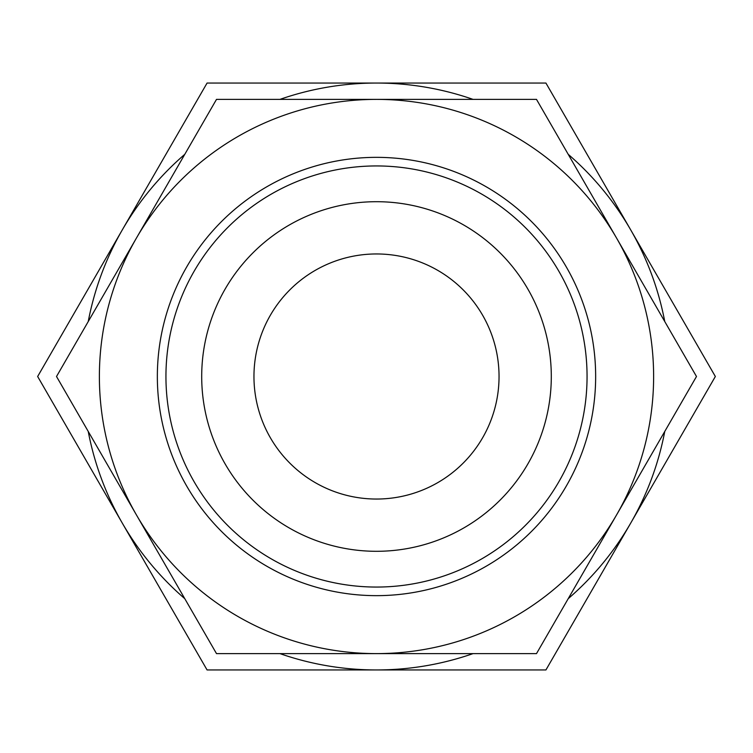 <?xml version="1.0" encoding="UTF-8"?>
<svg xmlns="http://www.w3.org/2000/svg" width="753" height="753" viewBox="0 0 753 753"><rect width="100%" height="100%" fill="white"/><g stroke="black" fill="none" stroke-linecap="round" stroke-linejoin="round"><path stroke-width="1.13" d="M371.954 653.623L368.161 653.623M376.5 653.623L216.506 653.623L136.509 515.061A277.123 277.123 0 0 0 653.623 376.5A277.123 277.123 0 0 0 136.509 237.939A277.123 277.123 0 0 0 136.509 515.061L56.513 376.5L216.506 99.377L536.494 99.377L696.487 376.5L536.494 653.623L376.5 653.623M157.349 376.5A219.151 219.151 0 0 1 376.5 157.349A219.151 219.151 0 0 1 595.651 376.5A219.151 219.151 0 0 1 376.5 595.651A219.151 219.151 0 0 1 157.349 376.5M165.942 376.5A210.558 210.558 0 0 1 376.5 165.942A210.558 210.558 0 0 1 587.058 376.5A210.558 210.558 0 0 1 376.5 587.058A210.558 210.558 0 0 1 165.942 376.5M551.3 376.5A174.8 174.8 0 0 0 376.5 201.7A174.8 174.8 0 0 0 201.7 376.5A174.8 174.8 0 0 0 376.5 551.3A174.8 174.8 0 0 0 551.3 376.5M253.959 376.5A122.541 122.541 0 0 1 376.5 253.959A122.541 122.541 0 0 1 499.041 376.5A122.541 122.541 0 0 1 376.5 499.041A122.541 122.541 0 0 1 253.959 376.5M88.242 431.46A293.454 293.454 0 0 0 122.362 523.222L37.65 376.5L122.362 229.778A293.454 293.454 0 0 0 88.242 321.54M184.767 154.337A293.454 293.454 0 0 0 122.362 229.778L207.075 83.046L376.5 83.046A293.454 293.454 0 0 0 279.965 99.377M279.965 653.623A293.454 293.454 0 0 0 376.5 669.954L207.075 669.954L122.362 523.222A293.454 293.454 0 0 0 184.767 598.663M568.233 598.663A293.454 293.454 0 0 0 664.758 431.46M664.758 321.54A293.454 293.454 0 0 0 568.233 154.337M473.035 99.377A293.454 293.454 0 0 0 376.5 83.046L545.925 83.046L715.35 376.5L545.925 669.954L376.5 669.954A293.454 293.454 0 0 0 473.035 653.623M460.252 653.623L451.574 653.623"/></g></svg>
